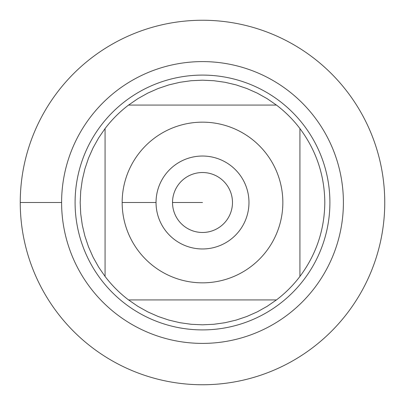 <?xml version="1.0" encoding="UTF-8"?>
<svg xmlns="http://www.w3.org/2000/svg" width="405" height="405" viewBox="0 0 405 405"><rect width="100%" height="100%" fill="white"/><g stroke="black" fill="none" stroke-linecap="round" stroke-linejoin="round"><path stroke-width="0.61" d="M20.25 202.5A182.25 182.25 0 0 1 293.625 44.666A182.25 182.25 0 0 1 293.625 360.334A182.25 182.25 0 0 1 20.25 202.5L61.606 202.5A140.894 140.894 0 0 1 272.95 80.479A140.894 140.894 0 0 1 272.95 324.521A140.894 140.894 0 0 1 61.606 202.5M75.092 202.5A127.408 127.408 0 0 1 266.201 92.163A127.408 127.408 0 0 1 266.201 312.837A127.408 127.408 0 0 1 75.092 202.5M156.036 202.5A46.464 46.464 0 0 1 225.732 162.258A46.464 46.464 0 0 1 225.732 242.742A46.464 46.464 0 0 1 156.036 202.5L122.158 202.5L156.036 202.5M282.842 202.5A80.342 80.342 0 0 0 176.879 126.355A80.342 80.342 0 0 0 138.505 251.07A80.342 80.342 0 0 0 282.842 202.5M276.443 105.072L267.103 98.643L257.205 93.104L246.837 88.513L236.095 84.893L225.058 82.291L213.825 80.716L202.5 80.19L191.175 80.716L179.941 82.291L168.905 84.893L158.163 88.513L147.795 93.104L137.897 98.643L128.557 105.072A122.31 122.31 0 0 0 105.072 128.557L98.643 137.897L93.104 147.795L88.513 158.163L84.893 168.905L82.291 179.941L80.716 191.175L80.19 202.5L80.716 213.825L82.291 225.058L84.893 236.095L88.513 246.837L93.104 257.205L98.643 267.103L105.072 276.443A122.31 122.31 0 0 0 128.557 299.928L137.897 306.357L147.795 311.896L158.163 316.487L168.905 320.107L179.941 322.709L191.175 324.283L202.5 324.81L213.825 324.283L225.058 322.709L236.095 320.107L246.837 316.487L257.205 311.896L267.103 306.357L276.443 299.928A122.31 122.31 0 0 0 299.928 276.443L299.928 128.557A122.31 122.31 0 0 0 276.443 105.072L128.557 105.072A122.31 122.31 0 0 0 105.072 128.557L105.072 276.443A122.31 122.31 0 0 0 128.557 299.928L276.443 299.928A122.31 122.31 0 0 0 299.928 276.443C316.249 254.497 324.542 229.848 324.81 202.5C324.542 175.152 316.249 150.503 299.928 128.557A122.31 122.31 0 0 0 276.443 105.072M172.52 202.5A29.98 29.98 0 0 0 217.49 228.46A29.98 29.98 0 0 0 217.49 176.54A29.98 29.98 0 0 0 172.52 202.5L202.5 202.5L172.52 202.5M384.75 202.5A182.25 182.25 0 0 1 111.375 360.334A182.25 182.25 0 0 1 111.375 44.666A182.25 182.25 0 0 1 384.75 202.5"/></g></svg>
